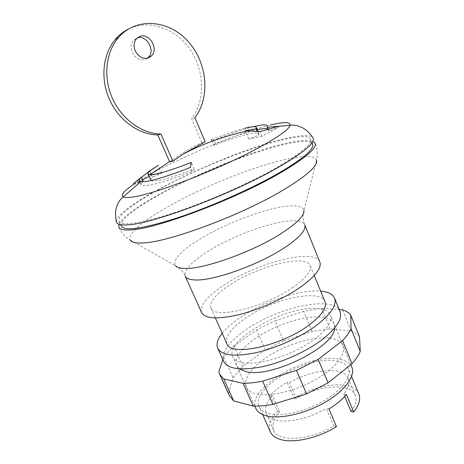 <?xml version="1.0" encoding="UTF-8"?>
<svg xmlns="http://www.w3.org/2000/svg" width="464" height="464" viewBox="0 0 464 464"><rect width="100%" height="100%" fill="white"/><g stroke="black" fill="none" stroke-linecap="round" stroke-linejoin="round"><path stroke-width="0.35" stroke-dasharray="2.32 1.74" d="M169.673 161.895L172.098 160.15C182.23 153.021 192.148 147.175 201.84 142.599L205.175 141.787M253.454 126.701C242.863 129.41 229.663 133.91 213.858 140.198L211.34 139.705C224.924 134.299 236.159 130.459 245.044 128.18M133.777 184.272C162.133 164.993 234.61 133.644 270.535 125.036M116.412 221.827C114.736 205.477 233.723 148.921 288.608 137.837C302.105 134.925 310.196 134.856 312.869 137.622M275.796 168.078C248.269 183.651 206.857 201.875 174.238 212.721C140.557 223.457 122.171 226.322 119.068 221.316C116.47 215.679 136.346 201.33 164.436 186.563C219.112 157.25 305.509 127.635 310.671 139.2C312.353 144.031 300.724 153.654 275.796 168.078M121.313 226.159C118.604 220.284 138.359 205.743 166.367 190.895C218.927 162.533 300.991 134.131 311.808 143.04M118.993 224.315C127.142 204.502 237.899 152.679 290.441 142.407C301.339 140.151 308.821 139.751 312.893 141.207M201.62 312.574C199.729 305.173 207.594 295.73 225.214 284.252C258.303 262.386 314.714 247.904 319.824 261.911M293.242 287.181C264.666 307.47 213.359 319.731 210.934 308.061C209.322 301.948 215.841 294.089 230.492 284.478C258.367 265.959 306.02 253.814 310.132 265.541C311.901 270.732 306.275 277.942 293.242 287.181M226.879 343.714C224.872 336.754 231.014 328.292 245.311 318.327C272.501 299.1 320.143 288.231 324.957 301.681M222.221 333.291C226.374 328.147 232.278 322.967 239.94 317.765C263.535 301.554 300.37 289.142 320.624 291.114M223.642 361.421C221.09 352.623 228.34 342.2 245.381 330.153C277.373 307.162 333.767 294.715 340.013 311.541M147.442 58.174L145.673 59.189C140.035 60.801 135.534 58.51 132.17 52.322C130.355 47.641 130.796 43.616 133.499 40.258L137.367 37.857M201.84 142.599L191.609 118.674C205.419 100.653 204.844 71.16 190.35 49.926C175.995 28.629 149.002 18.74 128.36 29.087M194.897 117.694L191.609 118.674M267.809 128.859L268.963 129.711L268.743 131.161L278.829 127.177L261.945 136.341L248.75 139.055L258.721 135.117L258.982 133.76C257.833 130.517 237.359 136.091 213.8 145.499L212.007 141.276M258.721 135.117L257.166 131.329M248.75 139.055L245.578 131.37M261.945 136.341L260.043 131.683M278.829 127.177L278.47 126.278M268.743 131.161L267.896 129.073M213.8 145.499L215.331 143.666C232.551 136.839 246.552 132.205 257.34 129.758M215.331 143.666L213.858 140.198M143.103 180.763L133.841 184.417L133.458 183.57M151.102 180.513C155.028 182.335 169.383 178.524 194.155 169.076L192.067 171.581C163.055 182.99 141.88 188.059 140.969 184.573L142.088 181.813M192.067 171.581L190.298 167.51M194.155 169.076L191.278 162.446M149.124 176.424L151.798 175.021L161.785 173.385L152.418 177.086C151.044 178.431 150.498 179.446 150.783 180.131M152.418 177.086L149.715 171.042M161.785 173.385L158.212 165.335M151.798 175.021L149.947 170.88M133.841 184.417L142.668 179.8M242.173 362.674C255.142 365.249 280.691 358.939 301.269 347.664C321.906 336.412 333.703 322.509 330.432 315.021C328.727 311.274 324.365 309.123 317.353 308.566C287.025 305.115 224.187 340.054 232.766 356.88C234.065 359.751 237.197 361.682 242.173 362.674M351.874 367.279C349.897 362.871 345.344 360.105 338.21 358.985C307.249 352.924 245.908 388.641 255.826 408.448M268.534 413.54C280.964 417.026 304.5 411.922 323.048 401.296C341.643 390.705 351.88 376.733 348.342 368.549C346.527 364.495 342.339 361.937 335.785 360.882C307.093 355.134 249.91 388.432 259.179 406.766C260.606 409.927 263.72 412.183 268.534 413.54M358.823 394.011C356.886 389.667 352.617 386.843 346.005 385.538C332.294 382.783 310.607 388.194 294.019 398.147L287.117 382.22C280.395 386.17 274.816 390.456 270.373 395.079L277.466 411.179C270.437 418.946 268.076 425.859 270.39 431.909M346.44 394.568L343.731 394.006C348.487 387.91 350.007 382.707 348.29 378.398C343.737 366.154 312.237 369.17 289.362 382.69L287.117 382.22M343.731 394.006L344.764 396.471M350.987 411.417C355.639 405.182 357.065 399.811 355.273 395.305C350.488 382.516 318.965 385.062 296.276 398.675L289.362 382.69M270.373 395.079L272.559 395.595L279.664 411.759C273.58 418.719 271.585 424.896 273.667 430.29C277.71 442.412 309.958 440.794 333.778 425.969L326.302 408.349L328.953 408.975M272.559 395.595C266.365 402.416 264.254 408.407 266.237 413.569C270.048 425.192 302.261 423.069 326.302 408.349M333.778 425.969L336.441 426.671M277.466 411.179L279.664 411.759M296.276 398.675L294.019 398.147M329.602 338.175C336.684 339.062 341.162 341.579 343.024 345.715C346.614 353.98 335.275 368.578 314.952 379.941C294.686 391.332 269.213 397.138 256.035 393.826C250.983 392.556 247.741 390.334 246.314 387.167C243.838 379.198 249.528 370.028 263.395 359.646C282.153 345.744 312.121 335.855 329.602 338.175M334.561 328.089L334.057 323.855C332.305 319.992 327.909 317.736 320.879 317.08C303.531 315.358 273.453 325.496 254.411 339.126C240.335 349.299 234.419 358.121 236.663 365.591L239.383 368.88M359.542 336.957C357.703 334.44 354.931 332.491 351.225 331.105L330.078 328.831L312.168 331.493L283.62 340.86L275.042 320.839L303.694 311.24L321.593 308.241L339.213 309.575M312.168 331.493L303.694 311.24M330.078 328.831L321.593 308.241M351.225 331.105L342.589 309.83M283.62 340.86L265.362 350.001L242.921 366.229L232.98 377.673L228.59 393.153L218.863 371.722M228.59 393.153L229.431 395.804M222.813 359.577L223.66 356.967L233.862 345.889L256.627 329.956L275.042 320.839M232.98 377.673L223.66 356.967M242.921 366.229L233.862 345.889M265.362 350.001L256.627 329.956M118.865 227.337C121.237 232.748 125.007 236.982 130.175 240.027C126.631 233.752 145.632 218.811 173.13 203.864C210.227 183.547 262.119 163.398 292.83 157.951C306.855 155.434 314.766 156.165 316.564 160.144C317.915 154.297 317.451 148.648 315.166 143.202M130.175 240.027L175.288 265.553C172.672 259.301 181.702 250.003 202.385 237.649C228.282 222.302 266.382 208.069 287.848 206.086C297.639 205.152 303.004 206.596 303.937 210.418L316.564 160.144M175.288 265.553C179.748 267.972 183.042 271.481 185.171 276.074C183.779 269.746 192.113 261.058 210.175 250.015C234.175 235.422 269.903 222.25 289.959 220.934C298.282 220.354 303.207 221.653 304.738 224.825C302.882 220.116 302.609 215.313 303.937 210.418M172.098 160.15L169.563 161.646M119.068 221.316L120.652 224.727M210.934 308.061L215.354 317.939M136.52 38.68L133.499 40.258M258.982 133.76L258.025 131.428M268.963 129.711L267.421 125.912M140.969 184.573L139.925 182.271M314.244 275.558L310.132 265.541M312.046 142.692L310.671 139.2M350.807 364.687L330.432 315.021M351.613 376.507L348.342 368.549M355.273 395.305L348.29 378.398M273.667 430.29L266.237 413.569M262.682 414.619L259.179 406.766M254.788 406.128L232.766 356.88M343.024 345.715L334.057 323.855M246.314 387.167L236.663 365.591"/><path stroke-width="0.7" d="M171.262 161.53L169.673 161.895L157.824 134.96L160.973 134.067L172.875 161.199L171.262 161.53M267.896 129.073L267.177 127.31L267.421 125.912C266.522 124.346 261.876 124.607 253.495 126.689L253.454 126.701M270.535 125.036C283.748 121.806 290.284 121.852 290.151 125.181L290.099 125.384C288.805 129.549 278.168 137.089 258.187 147.993C219.681 169.018 154.129 194.387 132.791 197.003C127.925 197.734 124.746 197.699 123.25 196.898L123.07 196.788C120.704 194.834 124.271 190.663 133.777 184.272M141.456 177.115C139.664 178.773 138.939 180.015 139.275 180.832L140.679 181.673C142.088 181.969 144.49 181.807 147.877 181.186C157.406 179.365 171.547 174.812 190.298 167.51L191.278 162.446C175.601 168.577 163.699 172.463 155.579 174.116L149.791 174.719L148.016 173.959C147.749 173.316 148.318 172.347 149.715 171.042L158.212 165.335L149.895 170.769L133.458 183.57L141.456 177.115L143.103 180.763L142.088 181.813M312.869 137.622L313.217 138.243C314.923 143.185 303.044 153.033 277.576 167.782C232.47 193.801 153.19 223.677 128.453 224.802C121.522 225.371 117.578 224.605 116.621 222.505L116.412 221.827M311.808 143.04L312.626 144.165C314.383 149.188 302.847 158.972 278.011 173.507C250.589 189.19 209.258 207.402 176.645 218.115C142.958 228.7 124.514 231.385 121.313 226.159L120.652 224.727M312.893 141.207L315.166 143.202C316.982 148.335 305.19 158.346 279.798 173.229C234.865 199.445 155.66 229.123 130.807 229.906C123.83 230.388 119.851 229.529 118.865 227.337L118.993 224.315M300.017 287.471C283.672 298.746 259.028 309.714 238.705 314.731C217.488 319.505 205.123 318.785 201.62 312.574L185.171 276.074C186.221 278.4 189.457 279.688 194.868 279.931C212.477 281.248 257.711 265.338 283.69 248.252C299.46 237.788 306.472 229.982 304.738 224.825L319.824 261.911C321.941 268.001 315.34 276.521 300.017 287.471M314.244 275.558L324.957 301.681C327.039 307.62 321.749 315.404 309.076 325.032C281.306 346.161 230.057 356.961 226.879 343.714L215.354 317.939M320.624 291.114C328.106 291.792 332.758 294.135 334.567 298.161C337.05 305.138 330.844 314.337 315.949 325.751C300.046 337.467 275.732 348.354 255.432 352.814C234.216 356.949 221.641 355.424 217.703 348.249C216.044 344.16 217.546 339.172 222.221 333.291M334.567 298.161L340.013 311.541C342.623 318.843 336.562 328.292 321.825 339.868C306.083 351.747 281.892 362.604 261.603 366.862C240.387 370.759 227.731 368.95 223.642 361.421L217.703 348.249M148.758 57.756L151.426 55.953C159.164 48.94 149.077 32.213 139.577 36.54L136.52 38.68C133.806 42.056 133.359 46.104 135.192 50.825C138.568 57.06 143.092 59.369 148.758 57.756M137.367 37.857C146.804 34.725 155.689 50.744 148.329 57.397L147.442 58.174M160.973 134.067C141.984 133.667 122.003 119.55 112.549 98.681C103.072 77.836 105.537 52.693 118.32 37.729C135.946 16.861 168.722 19.708 187.943 41.267C207.425 62.553 210.563 97.33 194.897 117.694L205.175 141.787L183.686 153.781L172.875 161.199M128.36 29.087C123.436 31.569 119.115 34.986 115.385 39.341C102.666 54.218 100.212 79.176 109.632 99.864C119.039 120.576 138.922 134.572 157.824 134.96M212.007 141.276L211.34 139.705M257.166 131.329L256.122 128.789L245.294 130.691L260.043 131.683L278.47 126.278L267.177 127.31M245.044 128.18C251.911 126.469 255.705 126.243 256.418 127.501L256.122 128.789M245.578 131.37L245.294 130.691M257.34 129.758C262.462 128.644 265.953 128.348 267.809 128.859M148.016 173.959L151.102 180.513M142.668 179.8L149.124 176.424M254.788 406.128L255.826 408.448C257.346 411.817 260.658 414.236 265.773 415.698C279.09 419.52 304.5 414.056 324.556 402.59C344.659 391.152 355.673 376.078 351.874 367.279L350.807 364.687M262.682 414.619L270.39 431.909C271.916 435.296 275.111 437.767 279.978 439.333C292.854 443.683 318.06 438.236 336.441 426.671L328.953 408.975C336.371 404.422 342.2 399.62 346.44 394.568L353.701 412.049C359.107 405.06 360.812 399.046 358.823 394.011L351.613 376.507M344.764 396.471L350.987 411.417L353.701 412.049M239.383 368.88L246.164 371.635C270.854 378.537 335.17 346.486 334.561 328.089M339.213 309.575L342.589 309.83C346.248 311.042 348.957 312.806 350.732 315.131L351.062 328.75C349.386 332.462 346.556 336.417 342.565 340.628L318.176 359.374L296.473 370.411L262.659 381.153C255.438 382.585 248.913 383.31 243.072 383.328L223.729 378.931L219.629 374.204L218.863 371.722L222.813 359.577M219.629 374.204L229.431 395.804L233.694 400.913L253.269 406.104C259.138 406.249 265.675 405.664 272.89 404.347L306.547 393.93L328.042 382.864L352.025 363.718C355.923 359.374 358.66 355.262 360.238 351.381L359.542 336.957L350.732 315.131M360.238 351.381L351.062 328.75M352.025 363.718L342.565 340.628M328.042 382.864L318.176 359.374M306.547 393.93L296.473 370.411M272.89 404.347L262.659 381.153M253.269 406.104L243.072 383.328M233.694 400.913L223.729 378.931M316.564 160.144C318.06 165.741 306.953 175.711 283.243 190.049C240.978 215.482 166.303 243.026 141.996 242.985C135.337 243.229 131.393 242.243 130.175 240.027M303.937 210.418C304.512 215.667 296.798 223.451 280.784 233.769C252.549 251.9 203.452 269.398 184.875 268.441C179.881 268.343 176.685 267.38 175.288 265.553M169.563 161.646L149.791 174.719M123.25 196.898L140.679 181.673M123.07 196.788C120.628 199.155 118.987 201.277 118.146 203.162L116.592 206.898C115.147 211.491 115.159 216.694 116.621 222.505M151.426 55.953L148.329 57.397M118.32 37.729L115.385 39.341M258.025 131.428L256.418 127.501M139.925 182.271L139.275 180.832M312.626 144.165L312.046 142.692M313.217 138.243C310.085 133.203 306.252 129.572 301.722 127.356L297.946 125.953C295.957 125.286 293.358 125.031 290.151 125.181M290.099 125.384L274.914 126.55M248.547 130.726C235.167 133.586 222.21 137.39 209.682 142.146C197.652 146.821 192.635 149.286 183.686 153.781"/></g></svg>
